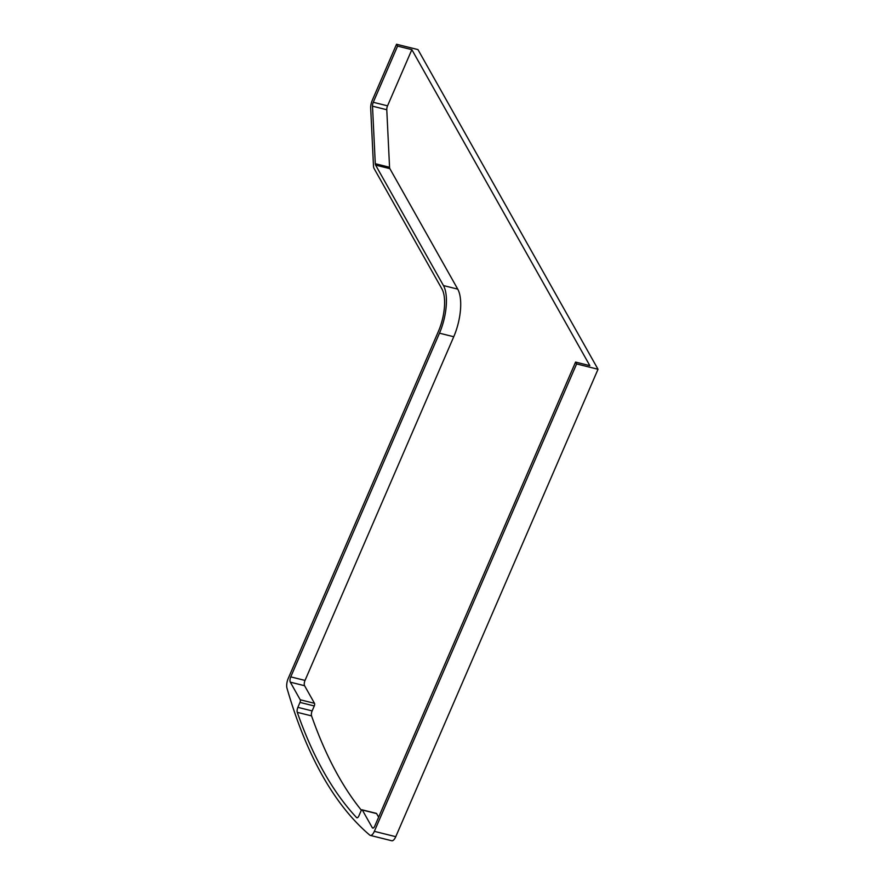 <?xml version="1.0" encoding="UTF-8"?>
<svg xmlns="http://www.w3.org/2000/svg" width="885" height="885" viewBox="0 0 885 885"><rect width="100%" height="100%" fill="white"/><g stroke="black" fill="none" stroke-linecap="round" stroke-linejoin="round"><path stroke-width="1.33" d="M576.611 363.934L575.571 362.076L589.841 365.638L411.857 49.66L397.575 46.108L396.535 44.25L417.952 49.593L598.028 369.266L576.611 363.934L374.344 831.347A8.009 3.164 104 0 1 370.317 835.407A8.009 3.164 104 0 1 369.764 835.119A787.23 311.387 104 0 1 286.972 688.143A8.009 3.164 104 0 1 288.222 678.452L438.429 331.333A32.037 12.678 -76 0 0 441.98 289.008L374.112 168.537A8.009 3.164 104 0 1 373.47 165.761L370.693 108.236A8.009 3.164 104 0 1 372.22 100.425L396.535 44.25M598.028 369.266L395.761 836.69A8.009 3.164 104 0 1 391.734 840.75L370.317 835.407M411.857 49.66L387.541 105.835A4.005 1.582 104 0 0 386.778 109.74L389.555 167.265A4.005 1.582 104 0 0 389.876 168.659L457.744 289.13L443.462 285.567L375.605 165.097A4.005 1.582 104 0 1 375.284 163.703L372.508 106.178A4.005 1.582 104 0 1 373.271 102.284L397.575 46.108M575.571 362.076L374.786 826.059A4.005 1.582 104 0 1 372.773 828.083A4.005 1.582 104 0 1 372.253 827.641L362.341 810.029A2.002 0.796 -76 0 0 362.076 809.808A2.002 0.796 -76 0 0 361.069 810.826L358.934 815.771A4.005 1.582 104 0 1 356.92 817.795A4.005 1.582 104 0 1 356.566 817.585A783.225 309.805 104 0 1 297.283 712.336A4.005 1.582 -76 0 1 297.869 707.358L300.004 702.413A2.002 0.796 104 0 0 300.225 699.769L290.313 682.158A4.005 1.582 104 0 1 290.756 676.87L439.48 333.18A36.042 14.26 104 0 0 443.462 285.567M378.636 817.176L376.612 813.592A2.002 0.796 -76 0 0 376.357 813.37L362.076 809.808M361.39 810.251A783.225 309.805 104 0 1 311.564 715.899L297.283 712.336M457.744 289.13A36.042 14.26 104 0 1 453.751 336.742L305.026 680.432A4.005 1.582 104 0 0 304.584 685.72L314.496 703.321A2.002 0.796 104 0 1 314.275 705.976L312.139 710.909A4.005 1.582 -76 0 0 311.564 715.899M395.761 836.69L374.344 831.347M389.876 168.659L375.605 165.097M389.555 167.265L375.284 163.703M386.778 109.74L372.508 106.178M387.541 105.835L373.271 102.284M373.448 827.929L372.253 827.641M376.612 813.592L362.341 810.029M357.33 817.773L356.566 817.585M312.139 710.909L297.869 707.358M314.275 705.976L300.004 702.413M314.496 703.321L300.225 699.769M304.584 685.72L290.313 682.158M305.026 680.432L290.756 676.87M453.751 336.742L439.48 333.18"/></g></svg>
